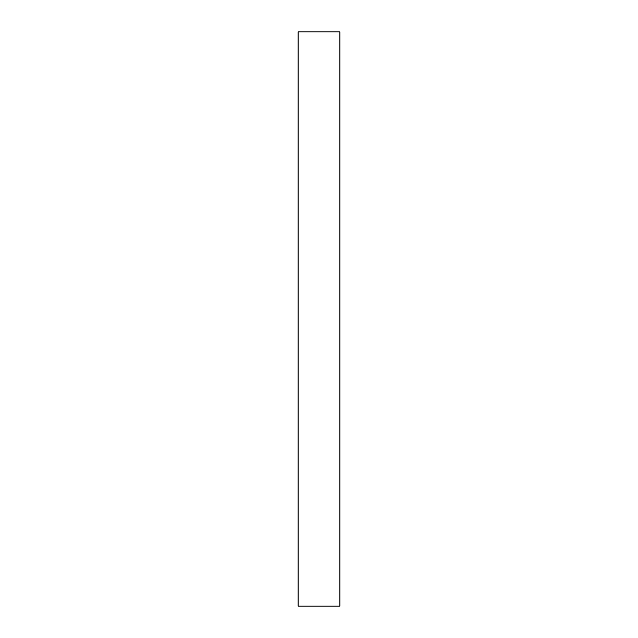 <?xml version="1.0" encoding="UTF-8"?>
<svg xmlns="http://www.w3.org/2000/svg" width="638" height="638" viewBox="0 0 638 638"><rect width="100%" height="100%" fill="white"/><g stroke="black" fill="none" stroke-linecap="round" stroke-linejoin="round"><path stroke-width="0.96" d="M339.879 606.1L339.879 31.9L339.879 606.1L298.121 606.1L298.121 31.9L339.879 31.9L298.121 31.9L298.121 606.1L339.879 606.1"/></g></svg>
